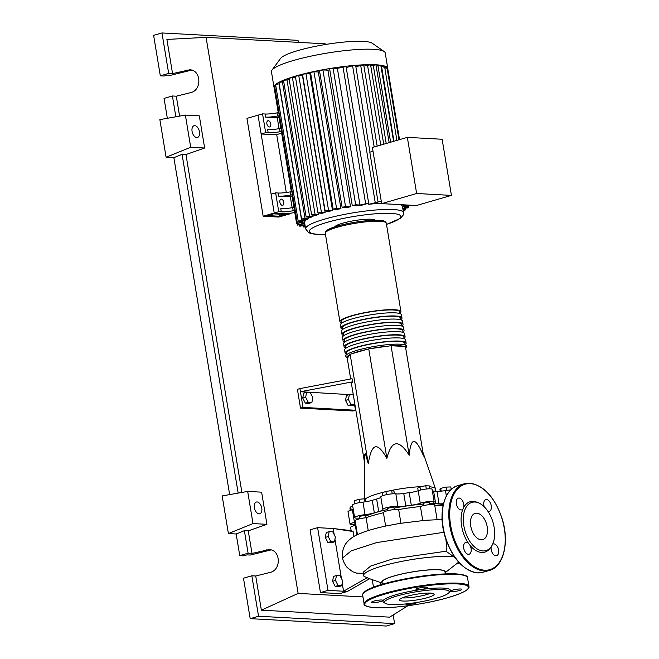 <?xml version="1.0" encoding="UTF-8"?>
<svg xmlns="http://www.w3.org/2000/svg" width="659" height="659" viewBox="0 0 659 659"><rect width="100%" height="100%" fill="white"/><g stroke="black" fill="none" stroke-linecap="round" stroke-linejoin="round"><path stroke-width="0.99" d="M279.334 216.234L267.612 215.592L273.65 213.846L285.372 214.48L279.334 216.234L278.988 214.134M289.828 213.862L274.226 213.014L263.155 216.218L278.757 217.066L289.828 213.862L289.754 213.392M286.294 192.51L276.673 134.37M294.762 212.371L288.411 213.78L274.226 213.014L258.023 115.168L246.952 118.373L263.155 216.218M365.811 516.129A43.387 7.035 -9.4 0 1 376.857 512.232A43.387 7.035 -9.4 0 1 387.772 509.456M394.082 508.122A43.387 7.035 -9.4 0 1 423.111 504.127M429.586 503.781A43.387 7.035 -9.4 0 1 443.243 504.72M423.094 503.781A3.221 0.519 -9.4 0 1 423.045 503.707A3.221 0.519 -9.4 0 1 423.07 503.624A3.221 0.519 -9.4 0 1 426.381 502.628A3.221 0.519 -9.4 0 1 429.404 502.66A3.221 0.519 -9.4 0 1 429.38 502.743M387.962 510.61L387.64 508.657A3.221 0.519 -9.4 0 1 389.749 507.801A3.221 0.519 -9.4 0 1 393.332 507.405A3.221 0.519 -9.4 0 1 394 507.603L394.321 509.564M359.715 518.798L359.394 516.837A3.221 0.519 -9.4 0 1 362.977 515.725A3.221 0.519 -9.4 0 1 365.753 515.783L366.075 517.743M365.012 499.291A36.08 5.849 -9.4 0 1 378.151 493.657A36.08 5.849 -9.4 0 1 384.156 492.067M388.752 491.013A36.08 5.849 -9.4 0 1 420.64 486.68M429.503 486.77A36.08 5.849 -9.4 0 1 435.475 488.789A36.08 5.849 -9.4 0 1 435.517 488.945L435.887 491.177M350.679 378.966L347.277 358.414L350.135 354.245L368.752 348.85L391.051 345.736L409.181 455.254C398.884 438.993 391.454 440.031 386.882 458.367C382.138 449.858 378.258 446.028 375.226 446.876C372.203 447.774 369.888 453.408 368.266 463.763L365.399 453.672L364.468 454.941L364.32 498.805M354.814 403.934L354.633 404.848L351.041 404.659L348.413 399.543L349.377 394.617L352.969 394.815L353.455 395.762M351.041 404.659L348.125 405.499L351.717 405.697L354.633 404.848M348.125 405.499L345.497 400.384L348.413 399.543M345.497 400.384L346.461 395.466L349.377 394.617M310.208 392.492L312.836 397.608L311.872 402.525L308.28 402.336L305.652 397.22L306.616 392.294L310.208 392.492M308.28 402.336L305.364 403.176L308.956 403.374L311.872 402.525M305.364 403.176L302.736 398.061L305.652 397.22M302.736 398.061L303.7 393.143L306.616 392.294M303.025 407.402L355.506 410.252L352.985 410.985L300.512 408.127L303.025 407.402L300.43 391.718L352.565 381.841L352.046 378.703L299.911 388.588L300.43 391.718L352.952 394.815M354.608 404.857L355.506 410.252M299.911 388.588L297.398 389.312L300.512 408.127M352.565 381.841L351.428 383.505L364.443 462.132M350.135 354.245L368.266 463.763M368.752 348.85L386.882 458.367M391.051 345.736L405.433 346.519L423.564 456.036C419.544 446.464 416.364 441.604 414.025 441.456C411.694 441.349 410.079 445.954 409.181 455.254M386.421 494.695L385.877 491.408L382.311 492.759L382.797 495.667M394.395 493.748L393.967 491.136L391.701 490.601L385.877 491.408M392.237 493.838L391.701 490.601M426.315 489.019L425.772 485.741L419.956 486.803L417.724 488.072L418.168 490.733M420.491 490.057L419.956 486.803M429.841 488.797L429.363 485.93L425.772 485.741M451.209 489.472L450.789 486.935L446.118 487.1L440.698 488.344L439.948 489.439L440.245 491.227M446.662 490.395L446.118 487.1M441.159 491.161L440.698 488.344M350.324 510.363L349.929 508.007L350.679 506.911L352.771 506.433M351.206 510.099L350.679 506.911M354.97 503.707L354.46 500.634L359.106 499.291L364.542 498.781L365.325 499.629L365.679 501.754M365.053 501.853L364.542 498.781M359.657 502.586L359.106 499.291M355.176 525.421L354.855 523.46A3.221 0.519 -9.4 0 1 355.522 523.015M380.828 497.075A9.663 1.565 -9.4 0 1 376.635 499.036L378.711 511.582A9.663 1.565 170.6 0 0 382.904 509.547A9.663 1.565 170.6 0 0 382.887 509.489A8.056 1.302 170.6 0 1 382.871 509.448L380.795 496.902A8.056 1.302 170.6 0 0 380.811 496.944L382.871 509.399M376.635 499.036A44.038 7.142 170.6 0 0 372.261 500.305A9.663 1.565 -9.4 0 1 362.977 502.109A8.056 1.302 170.6 0 0 352.549 505.082L354.624 517.628A8.056 1.302 170.6 0 0 357.318 518.155A9.663 1.565 170.6 0 1 359.633 518.295M378.711 511.582A44.038 7.142 170.6 0 0 374.337 512.842L372.261 500.305M362.977 502.109L365.053 514.654A9.663 1.565 170.6 0 0 374.337 512.842M409.223 492.677L411.298 505.222A9.663 1.565 170.6 0 0 420.261 503.27L418.185 490.724A9.663 1.565 -9.4 0 1 409.223 492.677A44.038 7.142 170.6 0 0 403.745 493.443A9.663 1.565 -9.4 0 1 395.837 493.846A8.056 1.302 170.6 0 0 386.8 494.621A8.056 1.302 170.6 0 0 380.795 496.902M411.298 505.222A44.038 7.142 170.6 0 0 405.82 505.988L403.745 493.443M395.837 493.846L397.912 506.392A9.663 1.565 170.6 0 0 405.82 505.988M450.657 489.999A8.056 1.302 170.6 0 0 445.476 490.584A9.663 1.565 -9.4 0 1 436.975 491.26L439.051 503.805A9.663 1.565 170.6 0 0 443.491 503.674M436.975 491.26A44.038 7.142 170.6 0 0 433.597 491.079A9.663 1.565 -9.4 0 1 432.37 490.98M439.051 503.805A44.038 7.142 170.6 0 0 435.673 503.616L433.597 491.079M420.261 503.27A8.056 1.302 170.6 0 1 428.935 501.507A8.056 1.302 170.6 0 1 434.166 501.87A8.056 1.302 170.6 0 1 433.77 502.38A9.663 1.565 170.6 0 0 433.301 502.998A9.663 1.565 170.6 0 0 435.673 503.616M353.29 509.555A9.663 1.565 -9.4 0 1 352.376 509.786A8.056 1.302 170.6 0 0 348.01 511.705L350.086 524.251A8.056 1.302 170.6 0 0 355.044 524.646M352.376 509.786L354.451 522.332A9.663 1.565 170.6 0 0 355.366 522.093M397.912 506.392A8.056 1.302 170.6 0 0 388.876 507.158A8.056 1.302 170.6 0 0 382.871 509.448M365.053 514.654A8.056 1.302 170.6 0 0 354.624 517.628M354.451 522.332A8.056 1.302 170.6 0 0 350.086 524.251M434.166 501.87L432.09 489.324A8.056 1.302 170.6 0 0 426.859 488.962A8.056 1.302 170.6 0 0 418.185 490.724M405.755 348.438L406.652 346.156A30.924 5.017 170.6 0 0 400.301 344.212A30.924 5.017 170.6 0 0 365.902 348.076A30.924 5.017 170.6 0 0 345.637 356.264L347.408 358.216M341.428 322.968A30.924 5.017 -9.4 0 1 339.929 321.765A30.924 5.017 -9.4 0 1 360.193 313.577A30.924 5.017 -9.4 0 1 394.584 309.722A30.924 5.017 -9.4 0 1 400.944 311.666A30.924 5.017 -9.4 0 1 399.906 313.289M405.153 344.954L404.865 343.232A29.639 4.802 170.6 0 0 398.769 341.37A29.639 4.802 170.6 0 0 365.811 345.069A29.639 4.802 170.6 0 0 346.387 352.911L346.675 354.641M401.982 317.935L401.463 314.796A30.924 5.017 170.6 0 0 395.103 312.852A30.924 5.017 170.6 0 0 360.712 316.715A30.924 5.017 170.6 0 0 340.448 324.903L340.967 328.034A30.924 5.017 -9.4 0 1 361.231 319.854A30.924 5.017 -9.4 0 1 395.622 315.99A30.924 5.017 -9.4 0 1 401.982 317.935A30.924 5.017 -9.4 0 1 400.944 319.557M342.474 329.236A30.924 5.017 -9.4 0 1 340.967 328.034M403.02 324.212L402.501 321.073A30.924 5.017 170.6 0 0 396.141 319.129A30.924 5.017 170.6 0 0 361.75 322.984A30.924 5.017 170.6 0 0 341.486 331.172L342.005 334.311A30.924 5.017 -9.4 0 1 362.269 326.123A30.924 5.017 -9.4 0 1 396.66 322.259A30.924 5.017 -9.4 0 1 403.02 324.212A30.924 5.017 -9.4 0 1 401.982 325.834M343.512 335.513A30.924 5.017 -9.4 0 1 342.005 334.311M404.058 330.48L403.539 327.342A30.924 5.017 170.6 0 0 397.179 325.398A30.924 5.017 170.6 0 0 362.788 329.261A30.924 5.017 170.6 0 0 342.523 337.449L343.042 340.579A30.924 5.017 -9.4 0 1 363.307 332.4A30.924 5.017 -9.4 0 1 397.698 328.536A30.924 5.017 -9.4 0 1 404.058 330.48A30.924 5.017 -9.4 0 1 403.02 332.103M344.55 341.782A30.924 5.017 -9.4 0 1 343.042 340.579M405.096 336.749L404.577 333.619A30.924 5.017 170.6 0 0 398.217 331.675A30.924 5.017 170.6 0 0 363.826 335.53A30.924 5.017 170.6 0 0 343.561 343.718L344.08 346.856A30.924 5.017 -9.4 0 1 364.345 338.668A30.924 5.017 -9.4 0 1 398.744 334.805A30.924 5.017 -9.4 0 1 405.096 336.749A30.924 5.017 -9.4 0 1 404.058 338.372M345.588 348.059A30.924 5.017 -9.4 0 1 344.08 346.856M406.133 343.026L405.614 339.887A30.924 5.017 170.6 0 0 399.263 337.943A30.924 5.017 170.6 0 0 364.864 341.807A30.924 5.017 170.6 0 0 344.599 349.987L345.118 353.125A30.924 5.017 -9.4 0 1 365.383 344.937A30.924 5.017 -9.4 0 1 399.782 341.082A30.924 5.017 -9.4 0 1 406.133 343.026A30.924 5.017 -9.4 0 1 405.096 344.649M346.626 354.328A30.924 5.017 -9.4 0 1 345.118 353.125M404.115 338.685L403.827 336.963A29.639 4.802 170.6 0 0 397.731 335.101A29.639 4.802 170.6 0 0 364.773 338.8A29.639 4.802 170.6 0 0 345.349 346.642L345.637 348.364M403.077 332.416L402.789 330.686A29.639 4.802 170.6 0 0 396.693 328.825A29.639 4.802 170.6 0 0 363.735 332.523A29.639 4.802 170.6 0 0 344.311 340.373L344.599 342.095M402.031 326.139L401.751 324.417A29.639 4.802 170.6 0 0 395.655 322.556A29.639 4.802 170.6 0 0 362.697 326.254A29.639 4.802 170.6 0 0 343.273 334.097L343.561 335.818M400.993 319.87L400.713 318.149A29.639 4.802 170.6 0 0 394.617 316.279A29.639 4.802 170.6 0 0 361.659 319.986A29.639 4.802 170.6 0 0 342.235 327.828L342.523 329.549M399.955 313.602L399.675 311.872A29.639 4.802 170.6 0 0 393.58 310.01A29.639 4.802 170.6 0 0 360.621 313.709A29.639 4.802 170.6 0 0 341.197 321.559L341.486 323.281M268.312 120.696A3.221 1.878 -106.2 0 1 270.709 123.62A3.221 1.878 -106.2 0 1 269.72 126.923A3.221 1.878 -106.2 0 1 269.35 126.965A3.221 1.878 -106.2 0 1 266.944 124.04A3.221 1.878 -106.2 0 1 267.933 120.737A3.221 1.878 -106.2 0 1 268.312 120.696M281.286 199.092A3.221 1.878 -106.2 0 1 283.691 202.025A3.221 1.878 -106.2 0 1 282.703 205.328A3.221 1.878 -106.2 0 1 282.324 205.369A3.221 1.878 -106.2 0 1 279.927 202.437A3.221 1.878 -106.2 0 1 280.907 199.133A3.221 1.878 -106.2 0 1 281.286 199.092M274.103 87.598A57.663 9.35 -9.4 0 1 274.004 87.252L271.442 71.773A57.663 9.35 -9.4 0 1 271.961 70.134L280.619 58.387A47.061 7.628 -9.4 0 1 314.689 46.492A47.061 7.628 -9.4 0 1 363.373 41.393A47.061 7.628 -9.4 0 1 372.211 43.222L384.189 51.55A57.663 9.35 -9.4 0 1 385.21 52.942L387.772 68.412A57.663 9.35 -9.4 0 1 387.789 68.775L385.07 68.923M271.961 70.134A57.663 9.35 -9.4 0 1 313.709 55.562A57.663 9.35 -9.4 0 1 373.356 49.31A57.663 9.35 -9.4 0 1 384.189 51.55M274.004 87.252A57.663 9.35 -9.4 0 1 273.987 86.889A57.663 9.35 -9.4 0 1 275.66 84.451A57.663 9.35 -9.4 0 1 279.128 82.235A57.663 9.35 -9.4 0 1 283.84 80.085A57.663 9.35 -9.4 0 1 289.532 77.993A57.663 9.35 -9.4 0 1 296.097 75.942A57.663 9.35 -9.4 0 1 303.511 73.94A57.663 9.35 -9.4 0 1 311.798 71.988A57.663 9.35 -9.4 0 1 321.065 70.085A57.663 9.35 -9.4 0 1 331.568 68.256A57.663 9.35 -9.4 0 1 344.591 66.435A57.663 9.35 -9.4 0 1 354.542 65.406A57.663 9.35 -9.4 0 1 362.895 64.846A57.663 9.35 -9.4 0 1 369.979 64.656A57.663 9.35 -9.4 0 1 375.918 64.788L389.181 142.624M334.772 226.927A20.618 3.344 -9.4 0 1 349.163 221.597A20.618 3.344 -9.4 0 1 371.174 219.225A20.618 3.344 -9.4 0 1 375.259 220.221M381.61 203.285A49.606 8.04 170.6 0 0 368.735 204.29L368.57 203.277M359.995 205.023L368.661 203.153L362.961 204.965A49.606 8.04 170.6 0 0 356.494 205.872L352.26 205.542L329.64 68.89L333.059 68.141L337.375 68.371L359.995 205.023L355.679 204.784L352.26 205.542M327.902 70.183L350.53 206.827L345.53 206.555L342.112 207.313L319.491 70.661L322.902 69.912L327.902 70.183A49.606 8.04 -9.4 0 1 329.805 69.862M350.53 206.827A49.606 8.04 170.6 0 0 346.074 207.626L342.112 207.313M318.313 71.988L340.942 208.631L336.568 208.392L333.149 209.15L310.529 72.498L313.948 71.749L318.313 71.988A49.606 8.04 -9.4 0 1 319.664 71.707M340.942 208.631A49.606 8.04 170.6 0 0 337.054 209.463L333.149 209.15M309.911 73.849L332.531 210.501L328.561 210.287L325.142 211.037L302.522 74.385L305.933 73.635L309.911 73.849A49.606 8.04 -9.4 0 1 310.719 73.66M332.531 210.501A49.606 8.04 170.6 0 0 329.096 211.35L325.142 211.037M302.489 75.769L325.109 212.42A49.606 8.04 170.6 0 0 322.094 213.294L317.976 212.972L295.356 76.32L298.774 75.571L302.489 75.769A49.606 8.04 -9.4 0 1 302.736 75.703M318.396 213.096L318.61 214.389A49.606 8.04 170.6 0 0 316.007 215.287L311.633 214.949L315.051 214.2L318.61 214.389M312.836 215.114L313.05 216.416A49.606 8.04 170.6 0 0 310.9 217.33L306.13 216.976L309.549 216.218L313.05 216.416M308.354 217.198L308.569 218.491A49.606 8.04 170.6 0 0 306.979 219.447L301.583 219.052L305.002 218.302L308.569 218.491M305.257 219.348L305.471 220.65A49.606 8.04 170.6 0 0 304.647 221.861L296.608 223.549L302.942 221.548L298.222 221.193L301.641 220.436L305.471 220.65M416.636 193.499L407.344 137.369L372.376 147.492L381.668 203.631L416.455 205.517L451.431 195.393L416.636 193.499L381.668 203.631M407.344 137.369L442.131 139.255L451.431 195.393M368.735 204.29L378.06 202.058L369.806 152.196L373.002 151.273M378.06 202.058L381.256 201.135M355.844 66.617L363.735 64.969L377.162 146.109M363.916 66.073L370.572 64.78L383.719 144.206M370.753 65.884L375.918 64.788A57.663 9.35 -9.4 0 1 380.778 65.241L393.596 141.347M376.503 66.015L380.778 65.241A57.663 9.35 -9.4 0 1 384.494 66.024L396.907 140.392M381.19 66.452L384.494 66.024A57.663 9.35 -9.4 0 1 386.94 67.169L398.983 139.79M406.331 204.965L402.377 206.11A49.606 8.04 170.6 0 0 400.573 204.652M277.011 112.878A12.883 2.092 -9.4 0 1 265.099 113.999L265.618 117.129A12.883 2.092 170.6 0 0 277.53 116.009L277.011 112.878L278.765 112.549L279.284 115.687L277.53 116.009M280.124 131.693L279.605 128.554A12.883 2.092 -9.4 0 1 267.694 129.675L268.213 132.813A12.883 2.092 170.6 0 0 280.124 131.693L281.879 131.363L281.401 131.66L291.369 191.876M268.213 132.813L265.668 132.673L262.554 113.859L265.099 113.999M279.045 117.434L277.258 117.763L279.062 128.653M277.258 117.763L265.618 117.129M290.092 191.901A12.883 2.092 -9.4 0 1 278.18 193.021L278.699 196.16A12.883 2.092 170.6 0 0 290.611 195.039L290.092 191.901L291.855 191.58L292.374 194.71L290.611 195.039M279.605 128.554L281.36 128.233L281.879 131.363M279.284 115.687L278.806 115.984L280.882 128.53M292.126 196.456L278.699 196.16M292.374 194.71L291.888 195.006L293.963 207.552M304.615 222.857L297.431 225.106L304.746 223.623M292.687 207.585A12.883 2.092 -9.4 0 1 280.775 208.697L281.294 211.836A12.883 2.092 170.6 0 0 293.206 210.715L292.687 207.585L294.449 207.255L294.968 210.394L294.482 210.691L296.608 223.549M278.279 112.846L273.987 86.897L275.874 86.189M281.294 211.836L278.749 211.696L275.635 192.881L278.18 193.021M290.347 196.786L292.143 207.684M293.206 210.715L294.968 210.394M265.668 132.673L261.137 133.983L275.33 134.757L281.673 133.34M325.109 212.42L321.394 212.214L317.976 212.972M337.375 68.371L346.041 66.501L368.661 203.153M305.183 226.284L303.387 226.968L305.298 226.968M304.903 224.571L299.796 226.218L305.026 225.337M298.222 221.193L275.602 84.541L279.194 83.8M407.229 205.015L407.336 205.674L410.417 205.419L404.082 207.42L408.794 207.774L402.781 208.384M402.995 209.677L405.442 209.916L403.151 210.6M311.633 214.949L289.013 78.297L292.423 77.548L295.586 77.721M306.13 216.976L283.51 80.324L289.243 79.698M301.583 219.052L278.963 82.4L283.741 81.724M407.336 205.674L402.567 207.05M383.9 67.465L386.94 67.169A57.663 9.35 -9.4 0 1 387.772 68.412M346.222 67.605L352.581 65.76L355.654 65.513L369.996 152.138M278.749 211.696L274.226 213.014L271.104 194.191L275.635 192.881M261.137 133.983L258.023 115.168L262.554 113.859M445.336 573.89L444.99 571.79A31.887 5.173 170.6 0 0 427.016 570.093A31.887 5.173 170.6 0 0 394.28 575.95A31.887 5.173 170.6 0 0 382.063 582.21L382.409 584.302M445.138 572.712L458.639 562.152A48.964 7.941 170.6 0 0 458.664 562.143M453.59 556.797A48.964 7.941 170.6 0 0 382.426 565.982A48.964 7.941 170.6 0 0 363.661 575.587L363.117 572.292L370.778 566.007L392.657 558.947L446.003 551.221L455.122 557.712M382.187 582.935A32.209 5.223 -9.4 0 1 394.09 575.941A32.209 5.223 -9.4 0 1 429.149 569.87A32.209 5.223 -9.4 0 1 445.105 572.514M363.661 575.587A48.964 7.941 170.6 0 0 364.172 576.477L369.633 578.726L347.433 591.444L343.545 591.23L342.21 583.174M340.044 575.735L342.672 580.851L341.7 585.777L338.108 585.579L335.489 580.464L336.452 575.546L340.044 575.735M338.108 585.579L335.192 586.428L338.784 586.617L341.7 585.777M335.192 586.428L332.564 581.312L335.489 580.464M332.564 581.312L333.536 576.386L336.452 575.546M332.77 531.838L335.398 536.953L334.434 541.871L330.843 541.673L328.215 536.558L329.179 531.64L332.77 531.838M330.843 541.673L327.927 542.522L331.518 542.719L334.434 541.871M327.927 542.522L325.299 537.406L328.215 536.558M325.299 537.406L326.263 532.488L329.179 531.64M442.057 518.592L441.184 519.72M443.013 505.791A48.964 7.941 170.6 0 0 434.792 505.618M399.395 523.477L425.368 520.289L437.131 519.737L434.685 505A8.056 1.302 170.6 0 0 429.182 504.67A8.056 1.302 170.6 0 0 420.426 506.532L422.732 520.503M420.426 506.532A48.964 7.941 170.6 0 0 398.67 509.572A8.056 1.302 170.6 0 0 389.667 510.239A8.056 1.302 170.6 0 0 383.39 512.578L385.63 526.088M400.927 523.221L398.67 509.572M355.605 523.526A48.964 7.941 170.6 0 0 355.25 524.786L356.923 534.877M383.414 512.727A48.964 7.941 170.6 0 0 366.107 517.735A8.056 1.302 170.6 0 0 355.143 520.767L357.45 534.622C349.962 537.76 345.25 543.955 344.838 545.339C342.655 549.449 341.914 553.651 342.622 557.934L351.321 550.792L376.577 542.604L443.894 532.283M368.233 530.569L366.107 517.735M399.346 523.477L385.952 526.014C377.17 527.892 369.658 529.943 363.422 532.184L357.45 534.622M355.349 525.38A8.056 1.302 170.6 0 0 350.604 527.389L351.156 530.709M353.125 531.5L351.165 530.668L333.166 528.51L353.125 531.5L353.949 536.459M442.123 519.902L437.09 519.729M341.428 578.445L334.945 539.268M334.162 534.54L333.166 528.51L317.613 527.661L328.001 590.382L343.545 591.23L367.31 577.614M342.622 557.942C342.721 560.274 344.196 563.429 347.046 567.399L352.672 571.74L356.733 573.132L363.29 573.322M380.993 584.731L380.638 582.581M446.003 551.221L446.917 548.247L445.888 539.326M328.001 590.382L320.447 592.573L339.887 593.627L347.433 591.444M320.447 592.573L310.068 529.852L317.613 527.661M373.505 587.268L372.244 579.656M406.257 596.494A17.554 2.842 -9.4 0 1 424.272 593.265A17.554 2.842 -9.4 0 1 434.166 594.204A17.554 2.842 -9.4 0 1 427.444 597.647A17.554 2.842 -9.4 0 1 409.42 600.868A17.554 2.842 -9.4 0 1 399.527 599.937A17.554 2.842 -9.4 0 1 406.257 596.494M430.953 593.125A17.554 2.842 -9.4 0 1 426.925 594.509A17.554 2.842 -9.4 0 1 402.221 597.878M385.013 603.224L383.563 602.211A34.144 5.536 -9.4 0 1 396.034 594.698A34.144 5.536 -9.4 0 1 433.548 588.24A34.144 5.536 -9.4 0 1 450.015 591.214L448.968 592.639A32.859 5.33 -9.4 0 1 436.67 598.15A32.859 5.33 -9.4 0 1 385.013 603.224A32.859 5.33 -9.4 0 1 397.023 595.991A32.859 5.33 -9.4 0 1 433.12 589.78A32.859 5.33 -9.4 0 1 448.968 592.639M372.697 602.631A5.799 0.939 -9.4 0 1 371.503 602.268A5.799 0.939 -9.4 0 1 375.3 600.736A5.799 0.939 -9.4 0 1 381.75 600.011A5.799 0.939 -9.4 0 1 382.945 600.374A5.799 0.939 -9.4 0 1 379.147 601.914A5.799 0.939 -9.4 0 1 372.697 602.631M418.201 588.248A5.799 0.939 -9.4 0 1 424.149 587.185A5.799 0.939 -9.4 0 1 427.419 587.49A5.799 0.939 -9.4 0 1 425.195 588.627A5.799 0.939 -9.4 0 1 419.248 589.698A5.799 0.939 -9.4 0 1 415.977 589.385A5.799 0.939 -9.4 0 1 418.201 588.248M460.583 588.998A5.799 0.939 -9.4 0 1 461.778 589.36A5.799 0.939 -9.4 0 1 457.98 590.892A5.799 0.939 -9.4 0 1 451.53 591.617A5.799 0.939 -9.4 0 1 450.336 591.255A5.799 0.939 -9.4 0 1 454.133 589.723A5.799 0.939 -9.4 0 1 460.583 588.998M417.254 602.4A5.799 0.939 -9.4 0 1 415.079 603.38A5.799 0.939 -9.4 0 1 409.132 604.443A5.799 0.939 -9.4 0 1 405.862 604.138A5.799 0.939 -9.4 0 1 405.977 603.908M478.426 502.833L476.894 502.216A26.245 15.272 73.8 0 0 473.244 501.384A26.245 15.272 73.8 0 0 463.681 507.463A6.12 3.567 73.8 0 0 462.849 501.367A6.12 3.567 73.8 0 0 459.076 498.047A6.12 3.567 73.8 0 0 458.359 498.13A6.12 3.567 73.8 0 0 456.481 504.399A6.12 3.567 73.8 0 0 461.045 509.967A6.12 3.567 73.8 0 0 461.761 509.885A6.12 3.567 73.8 0 0 462.923 509.077A26.245 15.272 73.8 0 0 468.623 543.502A6.12 3.567 73.8 0 0 466.415 542.398A6.12 3.567 73.8 0 0 465.699 542.472A6.12 3.567 73.8 0 0 463.829 548.749A6.12 3.567 73.8 0 0 468.384 554.31A6.12 3.567 73.8 0 0 469.101 554.235A6.12 3.567 73.8 0 0 469.933 545.224A26.245 15.272 73.8 0 0 481.704 552.473A26.245 15.272 73.8 0 0 490.189 548.123L491.153 546.781A25.124 14.63 -106.2 0 1 483.031 550.949A25.124 14.63 -106.2 0 1 463.821 525.668A25.124 14.63 -106.2 0 1 474.933 502.026A25.124 14.63 -106.2 0 1 478.426 502.833A25.124 14.63 -106.2 0 1 493.031 522.422A25.124 14.63 -106.2 0 1 491.153 546.781M491.186 546.739A6.12 3.567 73.8 0 0 495.873 555.809A6.12 3.567 73.8 0 0 496.589 555.726A6.12 3.567 73.8 0 0 498.468 549.449A6.12 3.567 73.8 0 0 493.904 543.889A6.12 3.567 73.8 0 0 493.187 543.972A6.12 3.567 73.8 0 0 492.635 544.219M476.778 513.196A13.658 7.949 73.8 0 0 475.18 513.369A13.658 7.949 73.8 0 0 471.004 527.373A13.658 7.949 73.8 0 0 481.185 539.787A13.658 7.949 73.8 0 0 482.783 539.606A13.658 7.949 73.8 0 0 486.96 525.602A13.658 7.949 73.8 0 0 476.778 513.196M487.965 511.359A6.12 3.567 73.8 0 0 488.533 511.458A6.12 3.567 73.8 0 0 489.25 511.376A6.12 3.567 73.8 0 0 491.12 505.099A6.12 3.567 73.8 0 0 486.556 499.538A6.12 3.567 73.8 0 0 485.848 499.621A6.12 3.567 73.8 0 0 484.208 506.779M462.923 509.077L463.681 507.463M469.933 545.224L468.623 543.502M257.084 501.952A6.12 3.567 -106.2 0 1 261.648 507.512A6.12 3.567 -106.2 0 1 259.77 513.789A6.12 3.567 -106.2 0 1 259.053 513.872A6.12 3.567 -106.2 0 1 254.498 508.311A6.12 3.567 -106.2 0 1 256.367 502.034A6.12 3.567 -106.2 0 1 257.084 501.952M194.784 125.638A6.12 3.567 -106.2 0 1 199.347 131.199A6.12 3.567 -106.2 0 1 197.478 137.476A6.12 3.567 -106.2 0 1 196.761 137.55A6.12 3.567 -106.2 0 1 192.197 131.989A6.12 3.567 -106.2 0 1 194.067 125.721A6.12 3.567 -106.2 0 1 194.784 125.638M191.58 70.126L170.788 75.25L167.526 75.077L164.206 76.032L160.318 75.826L168.671 73.404L172.559 73.619L189.627 69.805C201.341 69.838 202.165 90.382 190.533 92.655L176.299 96.198L172.411 95.983L164.058 98.405L167.353 118.29M168.671 73.404L161.974 32.95L298.033 40.339L298.362 42.357M271.014 549.927L250.222 555.051L246.96 554.87L243.641 555.834L239.752 555.628L236.169 533.988L228.393 533.568L222.165 495.93L247.677 491.408L261.615 492.166L266.936 524.333L248.254 530.866L244.374 530.66L236.169 533.988M229.653 494.604L173.869 157.674L166.093 157.246L159.865 119.617L185.377 115.094L199.315 115.852L204.636 148.02L185.962 154.552L182.073 154.338L173.869 157.674M160.318 75.826L153.621 35.372L161.974 32.95M175.854 116.783L172.411 95.983M179.594 116.116L176.299 96.198M172.559 73.619L166.9 39.433L206.078 37.349L325.258 43.824L325.373 44.515M239.752 555.628L248.105 553.206L251.993 553.42L269.053 549.606C280.775 549.639 281.591 570.183 269.968 572.457L255.725 575.999L251.845 575.785L243.492 578.207L250.189 618.661L258.542 616.239L251.845 575.785M248.105 553.206L244.374 530.66M251.993 553.42L248.254 530.866M393.159 614.971L394.593 623.628L258.542 616.239M407.954 605.728L389.667 617.145L261.384 610.176L255.725 575.999M250.189 618.661L386.24 626.05L394.593 623.628M185.377 115.094L190.698 147.262L204.636 148.02M190.698 147.262L166.093 157.246M247.677 491.408L252.998 523.576L266.936 524.333M252.998 523.576L228.393 533.568M238.154 493.097L182.073 154.338M241.894 492.43L185.962 154.552M362.952 596.922L298.132 593.405L206.078 37.349M261.384 610.176L298.132 593.405M446.365 495.955L445.476 490.584M359.452 518.855L359.353 518.246M392.426 345.81A29.639 4.802 -9.4 0 1 399.502 345.761A29.639 4.802 -9.4 0 1 404.058 346.445M325.291 233.335A30.924 5.017 -9.4 0 1 345.555 225.147A30.924 5.017 -9.4 0 1 379.946 221.284A30.924 5.017 -9.4 0 1 386.306 223.228C385.787 221.333 383.357 220.353 379.007 220.287C362.549 219.538 322.951 226.943 325.291 233.335L339.929 321.765M378.736 220.32A29.639 4.802 170.6 0 0 346.263 223.912A29.639 4.802 170.6 0 0 326.337 231.696M347.581 357.969A29.639 4.802 -9.4 0 1 349.83 354.682M351.914 353.726A29.639 4.802 -9.4 0 1 366.972 349.369M371.116 348.52A29.639 4.802 -9.4 0 1 388.686 346.066M325.488 234.546L314.145 234.102L310.134 233.228L308.601 232.586L305.611 228.854A49.606 8.04 -9.4 0 1 324.615 219.126A49.606 8.04 -9.4 0 1 393.291 209.529A49.606 8.04 -9.4 0 1 403.489 212.651L402.41 206.102M325.472 234.472A46.385 7.521 -9.4 0 1 327.078 222.371A46.385 7.521 -9.4 0 1 391.298 213.401A46.385 7.521 -9.4 0 1 386.495 224.373M360.662 65.216L374.188 146.965M367.5 65.035L380.754 145.071M373.249 65.167L386.215 143.489M377.937 65.595L390.622 142.212M381.536 66.353L393.934 141.248M297.992 223.623L298.173 224.727M274.729 86.518L297.349 223.17M305.933 73.635L328.561 210.287M333.059 68.141L355.679 204.784M313.948 71.749L336.568 208.392M322.902 69.912L345.53 206.555M298.774 75.571L321.394 212.214M342.968 66.748L365.588 203.4M303.972 225.642L304.128 226.589M300.38 224.884L300.537 225.839M408.168 206.234L408.399 207.651M404.832 208.499L405.046 209.793M292.423 77.548L315.051 214.2M279.021 83.792L301.641 220.436M286.929 79.574L309.549 216.218M282.373 81.65L305.002 218.302M352.581 65.76L375.21 202.412M456.596 574.384A53.148 8.616 -9.4 0 1 467.519 577.729C468.145 575.9 464.348 574.623 456.127 573.882C429.281 572.407 362.088 584.887 362.648 595.085A53.148 8.616 -9.4 0 1 383.011 584.665A53.148 8.616 -9.4 0 1 456.596 574.384M468.977 586.51C469.974 589.624 461.984 593.619 444.998 598.479C423.325 604.435 391.133 608.718 375.498 607.705C367.269 606.972 363.471 605.695 364.097 603.866A53.148 8.616 -9.4 0 1 384.469 593.446A53.148 8.616 -9.4 0 1 458.046 583.166A53.148 8.616 -9.4 0 1 468.977 586.51L467.519 577.729M457.651 583.94A52.506 8.509 -9.4 0 1 448.318 597.54A52.506 8.509 -9.4 0 1 375.63 607.697A52.506 8.509 -9.4 0 1 384.955 594.097A52.506 8.509 -9.4 0 1 457.651 583.94M383.299 584.055A52.506 8.509 -9.4 0 1 455.987 573.898M489.522 570.389C503.558 566.888 509.473 542.448 502.372 519.449C495.074 497.594 484.225 485.494 469.842 483.154L464.422 483.755L457.881 485.65A45.1 26.253 73.8 0 0 444.084 531.895A45.1 26.253 73.8 0 0 477.701 572.869A45.1 26.253 73.8 0 0 482.973 572.284L489.522 570.389A45.1 26.253 -106.2 0 1 484.241 570.974A45.1 26.253 -106.2 0 1 450.624 530.001A45.1 26.253 -106.2 0 1 464.422 483.755A45.1 26.253 -106.2 0 1 469.702 483.171M470.312 483.648A44.45 25.874 73.8 0 0 450.649 525.47A44.45 25.874 73.8 0 0 484.637 570.2A44.45 25.874 73.8 0 0 504.3 528.386A44.45 25.874 73.8 0 0 470.312 483.648M190.739 70.291L186.794 70.076M270.174 550.092L266.228 549.878M423.045 503.707L423.366 505.667M422.971 452.436L435.475 488.789M429.404 502.66L429.726 504.613M400.944 311.666L386.306 223.228M305.611 228.854L304.458 221.91M297.431 225.106L297.193 223.673M303.387 226.968L303.206 225.864M299.796 226.218L299.483 224.348M408.522 206.127L408.794 207.774M405.211 208.516L405.442 209.916M399.519 139.634L387.789 68.767M386.503 224.447L400.623 218.244L403.259 214.999L403.489 212.651M382.22 583.133L369.617 578.734M456.341 563.956L459.397 562.943M364.097 603.866L362.648 595.085M482.973 572.284L477.561 572.885C463.17 570.546 452.329 558.453 445.023 536.591C437.922 513.592 443.845 489.151 457.881 485.65"/></g></svg>
